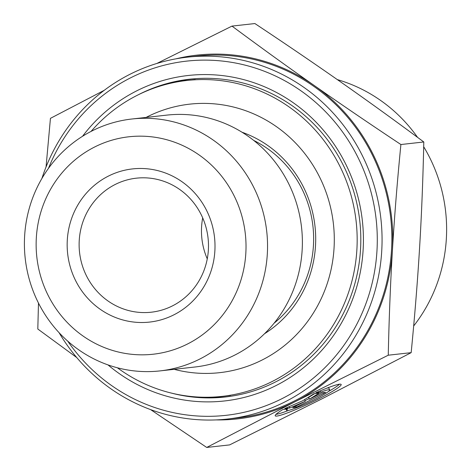<?xml version="1.0" encoding="UTF-8"?>
<svg xmlns="http://www.w3.org/2000/svg" width="471" height="471" viewBox="0 0 471 471"><rect width="100%" height="100%" fill="white"/><g stroke="black" fill="none" stroke-linecap="round" stroke-linejoin="round"><path stroke-width="0.71" d="M315.882 392.743A36.514 3.515 -25.4 0 1 341.169 384.471A36.514 3.515 -25.4 0 1 309.688 403.311A36.514 3.515 -25.4 0 1 275.199 415.799A36.514 3.515 -25.4 0 1 282.941 409.482L287.704 408.952A23.862 2.296 154.6 0 0 286.627 410.371A23.862 2.296 154.6 0 0 309.17 402.21A23.862 2.296 154.6 0 0 329.741 389.9A23.862 2.296 154.6 0 0 320.645 392.213L315.882 392.743M276.035 414.339A36.514 3.515 154.6 0 0 288.676 410.376M328.452 391.495A36.514 3.515 154.6 0 0 339.509 384.201M320.645 392.213L320.045 390.942M326.868 388.163A23.862 2.296 -25.4 0 1 328.917 388.169L329.741 389.9M321.993 392.79L325.602 392.384L296.318 407.268L292.709 407.668L305.255 401.292L289.818 407.992L284.767 408.551L302.782 400.739L314.057 393.674L319.108 393.108L309.447 399.167L321.993 392.79M309.447 399.167L308.623 397.43L314.746 393.597M289.818 407.992L289.182 406.638M305.255 401.292L304.484 399.673M296.318 407.268L295.77 406.114M304.978 400.715L309.17 398.584M138.174 94.842A159.893 153.31 83.6 0 1 139.157 94.335A159.893 153.31 83.6 0 1 189.725 79.193A159.893 153.31 83.6 0 1 359.791 221.135A159.893 153.31 83.6 0 1 225.12 397.012A159.893 153.31 83.6 0 1 171.391 393.091M108.006 364.907A163.743 157.002 -96.4 0 0 313.415 359.002A163.743 157.002 -96.4 0 0 335.482 146.304A163.743 157.002 -96.4 0 0 136.425 90.997A163.743 157.002 -96.4 0 0 82.543 136.284M48.489 168.33A178.191 170.855 83.6 0 1 130.255 78.003A178.191 170.855 83.6 0 1 355.034 151.797A178.191 170.855 83.6 0 1 298.673 388.999A178.191 170.855 83.6 0 1 67.736 341.139M59.075 332.691A182.047 174.547 -96.4 0 0 227.575 419.031A182.047 174.547 -96.4 0 0 380.898 218.78A182.047 174.547 -96.4 0 0 187.27 57.179A182.047 174.547 -96.4 0 0 129.702 74.418A182.047 174.547 -96.4 0 0 41.901 178.48M227.575 419.031L237.36 417.942A182.047 174.547 -96.4 0 0 390.689 217.69A182.047 174.547 -96.4 0 0 197.061 56.084L187.27 57.179M160.005 370.901L194.835 367.021A126.728 121.512 -96.4 0 0 301.57 227.617A126.728 121.512 -96.4 0 0 166.775 115.118L131.951 118.998A126.728 121.512 -96.4 0 0 91.869 131.003A126.728 121.512 -96.4 0 0 29.426 279.851A126.728 121.512 -96.4 0 0 160.005 370.901A126.728 121.512 -96.4 0 0 266.739 231.496A126.728 121.512 -96.4 0 0 131.951 118.998M94.377 147.135A109.39 104.886 83.6 0 1 245.821 253.321A109.39 104.886 83.6 0 1 83.049 336.029A109.39 104.886 83.6 0 1 94.377 147.135M108.183 176.207A77.056 73.882 -96.4 0 0 100.205 309.264A77.056 73.882 -96.4 0 0 214.864 251.008A77.056 73.882 -96.4 0 0 108.183 176.207M156.855 63.461L231.991 26.099C260.628 47.347 288.064 67.165 314.304 85.551A183.007 175.471 -96.4 0 0 175.895 58.84M400.898 144.532C397.206 182.206 394.386 217.396 392.437 250.107A183.007 175.471 -96.4 0 0 314.304 85.551C340.515 103.944 369.382 123.602 400.898 144.532L423.8 141.977C395.163 120.729 367.727 100.912 341.493 82.525C315.276 64.138 286.409 44.48 254.893 23.55L231.991 26.099M388.257 355.205L295.346 401.563A183.007 175.471 -96.4 0 0 392.437 250.107C390.465 282.818 389.07 317.848 388.257 355.205L411.165 352.655C414.857 314.981 417.677 279.786 419.626 247.075C421.598 214.364 422.993 179.333 423.8 141.977M216.112 419.908A183.007 175.471 -96.4 0 0 295.346 401.563L206.716 447.45L150.59 409.599M76.779 357.589L37.81 329.023L38.481 303.077M46.052 166.97L50.444 118.345L104.303 90.267M206.716 447.45L229.618 444.901L322.535 398.537L411.165 352.655M115.018 184.567A67.424 64.651 83.6 0 1 136.337 178.179A67.424 64.651 83.6 0 1 208.052 238.032A67.424 64.651 83.6 0 1 151.268 312.202A67.424 64.651 83.6 0 1 81.789 263.76A67.424 64.651 83.6 0 1 115.018 184.567M207.258 258.867A67.424 64.651 83.6 0 1 202.695 217.89M337.295 79.593A154.111 147.764 83.6 0 1 417.547 137.349M423.694 146.746A154.111 147.764 83.6 0 1 413.668 325.985M242.047 132.239A111.733 107.129 83.6 0 1 314.981 226.121A111.733 107.129 83.6 0 1 264.49 333.756M146.092 117.42A135.089 129.525 83.6 0 1 208.953 103.502A135.089 129.525 83.6 0 1 333.115 257.867A135.089 129.525 83.6 0 1 174.152 369.323M91.062 131.415A158.927 152.386 83.6 0 1 187.111 80.453A158.927 152.386 83.6 0 1 209.701 79.699A158.927 152.386 83.6 0 1 357.042 233.298A158.927 152.386 83.6 0 1 222.294 396.358A158.927 152.386 83.6 0 1 117.391 367.78M206.01 397.259A159.893 153.31 -96.4 0 0 227.299 396.753M191.903 78.969A159.893 153.31 -96.4 0 0 171.02 83.161M253.745 140.435A107.877 103.437 83.6 0 1 274.098 323.188M286.627 410.371L286.044 409.14M222.294 396.358L230.454 395.452M187.111 80.453L195.265 79.546"/></g></svg>
